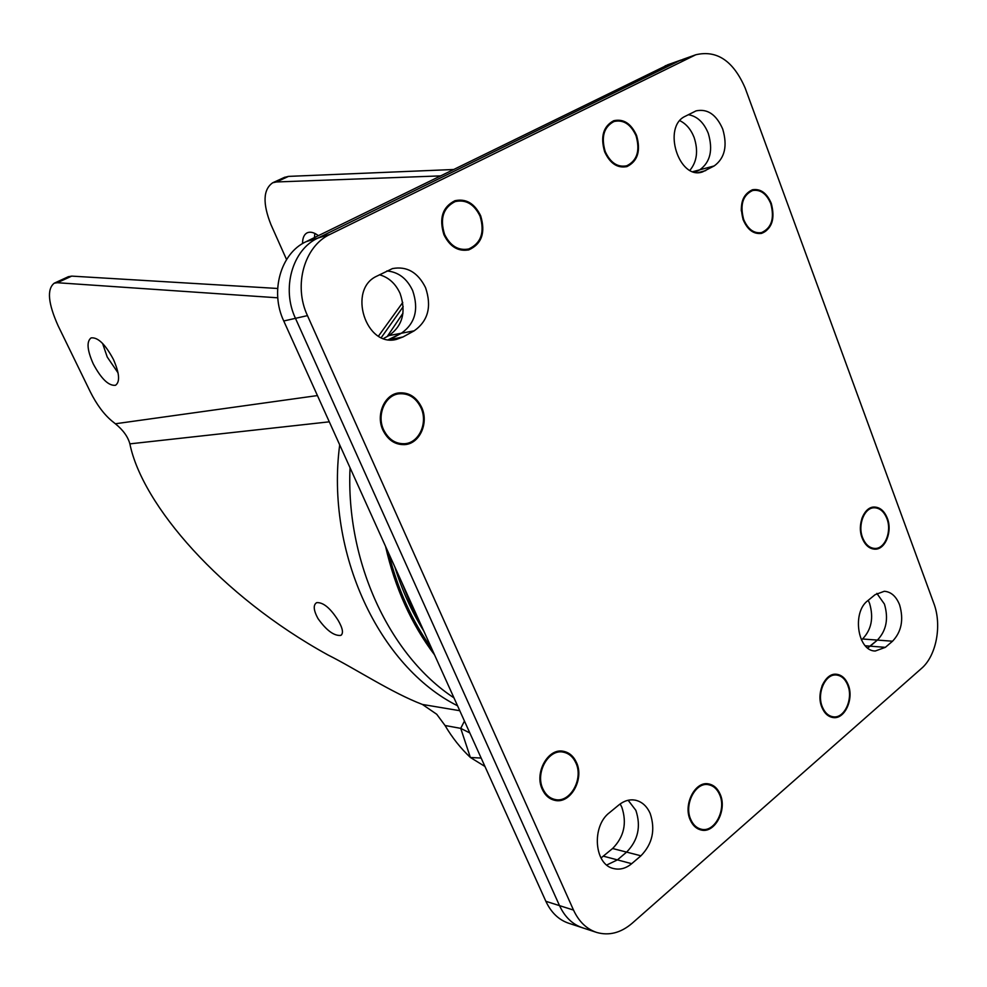 <?xml version="1.0" encoding="UTF-8"?>
<svg xmlns="http://www.w3.org/2000/svg" width="987" height="987" viewBox="0 0 987 987"><rect width="100%" height="100%" fill="white"/><g stroke="black" fill="none" stroke-linecap="round" stroke-linejoin="round"><path stroke-width="1.48" d="M542.295 789.353C545.095 795.374 549.241 799.014 554.706 800.309C570.301 804.454 584.625 779.224 576.47 762.507C573.57 756.19 569.215 752.452 563.392 751.292C548.143 747.751 534.103 772.747 542.295 789.353M554.706 800.309L554.2 800.186C569.77 804.331 584.082 779.101 575.939 762.408C573.151 756.301 568.968 752.6 563.392 751.292M562.75 752.045L563.269 752.143C548.55 748.726 534.991 772.846 542.899 788.884C545.601 794.695 549.599 798.212 554.891 799.458C569.931 803.455 583.749 779.101 575.89 762.963C573.089 756.869 568.882 753.266 563.269 752.143L562.75 752.045C548.032 748.627 534.473 772.735 542.381 788.773C545.083 794.572 549.08 798.101 554.361 799.334L554.398 799.347M421.696 407.471C428.963 422.892 419.796 443.57 405.015 444.594C395.343 445.063 387.965 440.239 382.907 430.122C375.652 414.972 384.35 394.59 398.575 392.949C408.766 392.049 416.477 396.897 421.696 407.471M398.81 392.912C408.717 392.394 416.181 397.267 421.202 407.532C428.469 422.942 419.302 443.619 404.534 444.631L404.312 444.656M404.263 443.755C394.985 444.113 387.94 439.449 383.104 429.764C376.109 415.145 384.511 395.479 398.242 393.899L398.945 393.801M383.585 429.727C376.59 415.095 384.992 395.417 398.736 393.838C408.569 392.986 415.996 397.662 421.03 407.865C428.05 422.744 419.204 442.694 404.954 443.694C395.602 444.15 388.471 439.499 383.585 429.727M604.673 151.875C610.102 163.558 617.541 168.456 627.004 166.569C637.775 161.177 640.958 150.801 636.566 135.429C631.075 123.449 623.451 118.551 613.704 120.735C603.254 126.336 600.244 136.712 604.673 151.875M627.004 166.569L626.474 166.717C637.244 161.325 640.427 150.949 636.035 135.589C630.73 123.906 623.29 118.946 613.717 120.735M613.433 121.697L613.963 121.524C603.871 126.928 600.96 136.946 605.228 151.579C610.472 162.867 617.665 167.605 626.807 165.767C637.195 160.56 640.267 150.542 636.023 135.712C630.718 124.14 623.365 119.415 613.963 121.524L613.433 121.697C603.341 127.101 600.429 137.119 604.698 151.739C609.941 163.028 617.134 167.753 626.276 165.915L626.276 165.915M743.186 219.78C747.578 229.909 753.723 234.437 761.631 233.364C772.068 228.7 775.288 218.707 771.279 203.384C766.85 193.033 760.57 188.48 752.452 189.763C742.224 194.599 739.14 204.617 743.186 219.78M761.137 233.475C768.059 231.242 771.883 225.184 772.611 215.302M752.563 190.528L752.069 190.651C744.778 193.329 741.188 200.077 741.286 210.885M742.94 219.102L743.125 219.62C747.369 229.403 753.303 233.771 760.928 232.722L761.002 232.71M770.798 203.667C766.517 193.674 760.459 189.282 752.625 190.516C742.755 195.192 739.781 204.852 743.68 219.496C747.924 229.28 753.858 233.648 761.483 232.611C771.563 228.096 774.672 218.448 770.798 203.667M887.338 518.274C892.618 531.425 885.388 549.685 874.951 549.179C869.35 548.895 865.081 545.182 862.169 538.051C856.827 524.948 863.983 506.763 874.235 507.034C880.022 507.219 884.389 510.958 887.338 518.274M886.647 538.754C883.871 545.342 879.824 548.821 874.507 549.167M874.507 548.439L874.383 548.439C868.967 548.167 864.859 544.59 862.033 537.705L862.021 537.656M861.848 518.545C864.464 511.797 868.412 508.206 873.692 507.774L874.137 507.774M862.613 537.705C857.456 525.059 864.365 507.491 874.26 507.774C879.849 507.935 884.056 511.55 886.906 518.619C892.014 531.302 885.018 548.932 874.951 548.451C869.535 548.167 865.426 544.59 862.613 537.705M690.221 819.901C692.701 825.514 696.353 828.883 701.165 830.018C714.872 833.707 727.382 809.858 720.165 794.276C717.623 788.428 713.823 784.986 708.752 783.949C695.317 780.68 682.955 804.368 690.221 819.901M700.708 829.919C714.378 833.484 726.802 809.698 719.609 794.165C717.167 788.527 713.515 785.109 708.666 783.925M708.555 784.727L708.086 784.64C695.119 781.482 683.189 804.331 690.197 819.321C692.59 824.75 696.119 828.007 700.77 829.092L700.869 829.117M719.659 794.708C717.204 789.069 713.527 785.751 708.641 784.739C695.675 781.593 683.732 804.454 690.752 819.444C693.145 824.873 696.674 828.13 701.325 829.228C714.539 832.781 726.617 809.747 719.659 794.708M650.211 813.535C646.904 806.12 641.932 801.666 635.32 800.173C629.644 799.149 624.179 800.716 618.948 804.886L609.534 812.622C591.25 826.168 594.211 864.908 613.766 868.585C620.021 870.028 626.005 868.387 631.692 863.687L640.933 855.803C652.481 843.885 655.565 829.796 650.211 813.535M601.009 857.999L612.594 848.512L626.609 852.114C638.096 840.356 641.18 826.427 635.862 810.339L628.151 800.272L635.862 810.339C641.18 826.427 638.096 840.356 626.609 852.114L617.418 859.887L606.771 865.007L617.418 859.887L631.692 863.687M425.57 287.698C417.883 272.301 406.841 265.935 392.456 268.587L376.701 276.212C347.264 289.475 365.918 347.843 396.577 339.355L403.054 336.937L414.195 330.818C428.111 320.96 431.899 306.575 425.57 287.698M383.61 338.467L388.866 335.592L401.376 333.236C415.194 323.477 418.969 309.276 412.677 290.634C406.977 278.519 398.378 271.956 386.867 270.944C398.378 271.956 406.977 278.519 412.677 290.634C418.969 309.276 415.194 323.477 401.376 333.236L389.446 339.75L403.054 336.937M899.601 604.858C896.184 596.333 891.076 591.805 884.303 591.275L875.087 594.692L867.77 600.688C851.793 612.298 857.641 651.21 875.259 651.013L885.351 647.349L892.544 641.217C901.526 631.729 903.882 619.602 899.601 604.858M861.429 639.909L862.515 638.996L877.381 640.094C886.351 630.705 888.707 618.701 884.438 604.093L876.863 593.397L884.438 604.093C888.707 618.701 886.351 630.705 877.381 640.094L867.635 647.966L870.201 646.164L885.351 647.349M722.706 129.038C716.34 114.541 707.457 108.484 696.069 110.877L685.274 116.269C661.932 126.657 678.908 180.535 702.571 171.898L714.218 165.927C724.828 158.154 727.653 145.854 722.706 129.038M693.034 171.627L699.795 169.813C710.369 162.102 713.182 149.925 708.259 133.294C703.805 122.413 697.155 116.207 688.321 114.689C697.155 116.207 703.805 122.413 708.259 133.294C713.182 149.925 710.369 162.102 699.795 169.813L695.379 172.231L699.795 169.813L714.218 165.927M848.178 684.719C854.174 698.796 844.798 719.535 833.151 717.549C828.179 716.809 824.416 713.367 821.863 707.247C815.805 693.207 825.107 672.566 836.532 674.269C841.701 674.923 845.575 678.402 848.178 684.719M836.421 674.257C841.38 675.096 845.106 678.562 847.611 684.657L848.573 687.717M846.932 707C843.441 714.243 838.703 717.734 832.707 717.5M832.794 716.747L832.658 716.735C827.859 716.007 824.231 712.688 821.752 706.778L820.518 702.51M821.937 686.138C825.231 678.55 829.894 674.824 835.927 674.96L836.371 675.009M822.319 706.852C816.483 693.293 825.453 673.381 836.495 675.022C841.479 675.651 845.217 679.019 847.734 685.114C853.521 698.697 844.465 718.721 833.238 716.809C828.426 716.081 824.799 712.762 822.319 706.852M480.669 215.795C485.703 232.562 481.792 243.912 468.911 249.834C458.239 251.808 449.912 246.775 443.928 234.733C438.857 218.3 442.521 206.974 454.908 200.731C465.975 198.338 474.562 203.347 480.669 215.795M455.056 200.682C465.901 198.732 474.278 203.815 480.163 215.931C485.209 232.698 481.286 244.036 468.406 249.97L468.257 250.007M468.072 249.143C457.82 250.957 449.825 246.096 444.088 234.536C439.19 218.67 442.731 207.739 454.699 201.73L455.328 201.533M444.582 234.4C439.684 218.534 443.225 207.591 455.192 201.582C465.864 199.263 474.155 204.112 480.04 216.116C484.901 232.303 481.125 243.258 468.702 248.983C458.4 250.883 450.356 246.022 444.582 234.4M632.124 923.289L921.426 668.495C936.429 655.8 942.153 625.092 933.813 603.316L745.185 88.102C733.366 60.91 716.895 49.794 695.786 54.766L330.053 234.363C304.366 246.071 293.188 285.354 307.463 315.618L573.509 910.063C578.9 921.673 586.685 929.149 596.839 932.493C609.127 935.923 620.885 932.863 632.124 923.289M668.495 64.5L306.032 241.704C280.74 253.19 269.735 291.51 283.75 320.985L545.86 901.304L559.518 905.634C564.885 917.108 572.608 924.523 582.725 927.854C572.608 924.523 564.885 917.108 559.518 905.634L295.458 318.332L559.518 905.634L573.509 910.063M306.032 241.704L317.888 238.077C292.399 249.674 281.307 288.463 295.458 318.332C281.307 288.463 292.399 249.674 317.888 238.077L679.13 60.886L317.888 238.077L330.053 234.363M682.51 59.504L695.786 54.766M874.112 507.047C879.442 507.392 883.55 510.859 886.437 517.447M769.848 201.41C765.406 192.675 759.583 188.801 752.39 189.775M612.594 848.512C624.043 836.902 627.115 823.133 621.822 807.206L620.157 803.949M388.866 335.592C402.597 325.944 406.348 311.904 400.105 293.484C395.59 283.614 388.718 277.372 379.489 274.768M862.515 638.996C871.472 629.694 873.828 617.813 869.572 603.353L868.227 600.306M689.938 170.295C697.019 161.609 698.414 150.666 694.12 137.464C690.949 129.42 686.199 123.819 679.858 120.685M545.86 901.304C551.178 912.667 558.864 919.995 568.919 923.314L595.951 932.197M892.544 641.217L877.381 640.094L870.201 646.164L865.291 645.769M414.195 330.818L401.376 333.236L388.483 339.639M640.933 855.803L626.609 852.114L617.418 859.887L603.452 856.185M338.208 620.453C342.859 628.583 343.686 633.568 340.688 635.418C333.964 635.986 326.389 630.36 317.962 618.528C313.496 610.25 313.064 604.957 316.642 602.65C323.156 602.144 330.349 608.078 338.208 620.453M102.574 343.402L107.238 357.035L118.058 372.889M93.296 363.956C101.328 378.959 108.743 386.065 115.516 385.275C120.192 381.895 119.476 373.271 113.406 359.404C105.276 344.229 97.849 337.06 91.1 337.899C86.412 341.453 87.152 350.138 93.296 363.956M277.643 288.475L71.706 276.113L68.189 276.779M71.706 276.113L57.345 282.726L54.248 283.183C46.747 289.092 48.055 303.342 58.184 325.932L90.236 391.703C96.652 404.534 103.906 414.33 112.024 421.091L115.368 423.768L317.444 395.565M329.3 421.819L129.877 443.866C127.952 436.747 123.116 430.048 115.368 423.768M129.877 443.866C142.153 504.604 220.212 595.642 328.079 655.023C355.246 668.606 391.666 692.775 422.436 704.459L436.735 714.267L445.038 725.494C452.194 737.659 460.658 748.331 470.429 757.498L481.162 758.053M470.256 757.115L460.732 728.369L469.824 732.959M470.429 757.498L484.962 766.467M286.551 259.544L270.956 224.641C262.542 203.384 263.122 189.43 272.708 182.768L276.372 181.966L440.436 175.896M284.367 177.413L288.512 176.389L453.489 169.505M318.382 235.659C314.137 232.451 310.473 231.489 307.376 232.735C304.132 234.314 302.528 237.941 302.54 243.604M314.434 237.583L314.841 233.413M57.345 282.726L277.766 297.815M445.038 725.494L460.732 728.369L464.445 721.065M431.627 648.397C411.949 620.798 397.601 589.029 388.582 553.09M394.837 566.933C402.017 590.189 411.653 611.533 423.744 630.952M402.967 313.2L387.262 336.468M350.052 467.776C345.66 562.01 389.754 655.75 453.958 697.846M385.547 546.354C394.985 587.931 411.332 624.117 434.564 654.899M307.463 315.618L283.75 320.985M693.442 55.79L665.139 65.87M698.599 172.503L705.73 170.591M288.512 176.389L276.372 181.966M378.49 336.086L402.745 302.491M381.303 337.554L403.19 306.661M457.536 705.767C379.464 666.842 325.389 553.115 339.701 444.853M422.436 704.459L459.769 710.702M395.368 339.577L396.577 339.355M401.721 582.17L410.506 603.884L420.487 623.71M667.471 64.871L681.474 59.874M340.688 635.418L341.576 634.838M54.248 283.183L68.559 276.607M272.708 182.768L284.824 177.204"/></g></svg>
